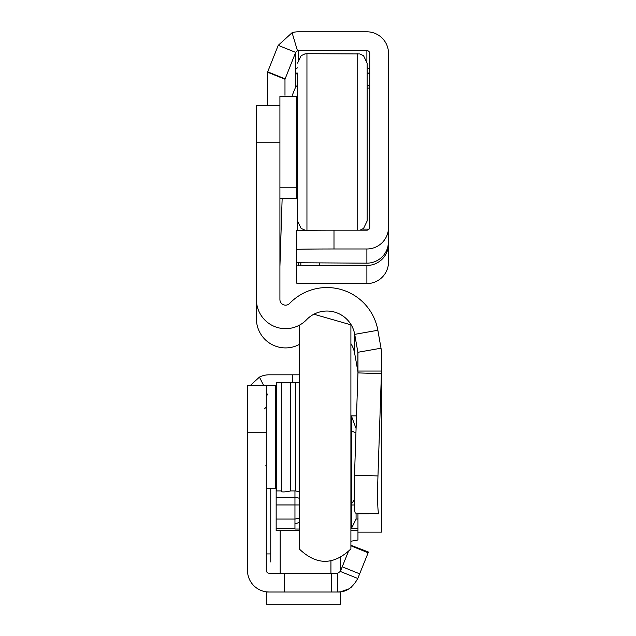 <?xml version="1.0" encoding="UTF-8"?>
<svg xmlns="http://www.w3.org/2000/svg" width="636" height="636" viewBox="0 0 636 636"><rect width="100%" height="100%" fill="white"/><g stroke="black" fill="none" stroke-linecap="round" stroke-linejoin="round"><path stroke-width="0.95" d="M348.234 551.897L340.34 571.438L337.724 573.203L269.108 573.203A2.822 2.822 0 0 1 266.285 570.381L266.285 385.201L247.484 385.201L247.484 570.381A21.624 21.624 0 0 0 269.108 592.005L266.285 591.822M350.905 545.275L368.451 552.04L357.774 578.482C352.654 587.807 345.968 592.315 337.724 592.005A21.624 21.624 0 0 0 340.562 591.814L348.886 588.896M348.918 588.88L351.183 587.306M337.724 573.203L337.724 592.005L269.108 592.005M340.332 571.454L340.332 557.685L340.332 571.454A2.822 2.822 0 0 1 340.332 571.454L357.774 578.482M331.261 573.203L331.261 592.005L331.261 573.203M250.624 385.201L259.432 377.092A21.624 21.624 0 0 1 269.108 374.811L299.198 374.811M275.69 393.612L276.628 393.612M266.285 396.435L267.843 393.907M340.562 591.814L337.724 592.005M266.285 592.005L266.285 604.2L340.562 604.2L340.562 592.005L266.285 592.005M266.285 451.178L266.285 453.349L266.285 451.178M299.198 548.892L299.198 325.29L299.198 548.892C316.434 565.46 333.669 565.46 350.905 548.892L350.905 324.837L313.898 314.232M281.335 490.928L281.335 382.8L276.628 382.8L276.628 490.928L281.335 490.928C280.921 492.264 284.054 492.264 290.731 490.928L295.438 490.928L295.438 382.8L299.198 382.021M281.335 382.8L290.731 382.8L290.731 490.928M266.285 385.551L275.69 385.551L275.69 488.186L266.285 488.186M282.138 198.933L279.92 266.508M355.437 513.069A37.611 2.194 -88.1 0 1 354.514 475.164L377.967 475.943A37.611 2.194 91.9 0 0 378.889 513.848L355.437 513.069L378.889 513.848M350.905 343.623A28.207 28.207 180 0 1 354.713 353.584L354.713 334.353L377.856 330.267L381.02 348.21A29.145 29.145 180 0 1 381.465 353.274L381.401 373.682L357.949 372.903L354.514 475.164M368.991 513.808L357.957 513.808L357.957 532.133L381.465 532.133L381.401 373.682L377.967 475.943M381.465 513.808L381.465 371.05L357.957 371.05L357.949 372.903M381.465 372.505L381.465 371.05M279.92 187.787L296.845 187.787L296.845 96.362L279.92 96.362L279.92 142.75L256.411 142.75L256.411 299.524A29.145 29.145 180 0 0 306.584 319.709A28.207 28.207 -0 0 1 354.713 334.353L357.877 352.288A5.644 5.644 180 0 1 357.957 353.274L357.957 371.05M354.713 353.584L357.877 371.527L357.877 352.288L381.02 348.21M256.411 142.75L256.411 105.425L279.92 105.425L256.411 105.425M279.92 142.75L279.92 299.524A5.644 5.644 180 0 0 289.634 303.436A51.715 51.715 -0 0 1 377.856 330.267M299.198 344.521A29.145 29.145 -0 0 1 256.411 318.763L256.411 299.524M357.957 372.259A5.644 5.644 -0 0 0 357.877 371.527M297.553 73.641L297.553 221.058L301.13 228.443L305.447 230.335M306.95 230.319L306.95 53.694L359.849 53.941L363.546 55.714L367.123 63.099L367.123 221.058L363.546 228.443L360.008 230.176M296.845 187.787L296.845 198.337L279.92 198.337L279.935 264.656M297.553 209.777L297.553 230.526M350.905 541.252L357.957 539.988L357.957 530.678L350.905 530.678M270.753 561.978L270.753 488.575M299.198 530.678L276.159 530.678L276.159 497.471L294.961 497.471A9.405 7.56 0 0 1 299.198 498.274M299.198 518.229L294.961 519.063L294.961 528.54L276.159 528.54M299.198 529.033L294.961 529.033L294.961 528.54M350.905 416.373L351.374 416.349M357.957 530.678L357.957 528.54L351.374 528.54L350.905 528.969M276.159 497.471L276.159 463.358M351.374 415.896L356.502 415.896L351.374 415.896L356.08 428.497M356.08 513.165L356.08 519.063L357.957 519.063M351.374 528.54L356.08 519.063M351.374 416.596L351.374 528.444M381.465 477.922L381.465 456.489M388.517 241.545L387.936 246.514A21.624 21.624 180 0 1 366.893 263.161L296.376 262.755L296.742 283.179A37.611 0.461 0 0 0 333.987 283.577L366.893 283.577A21.624 21.624 -0 0 0 388.517 261.952L388.517 53.424A21.624 21.624 -0 0 0 366.893 31.8L298.276 31.8A21.624 21.624 -0 0 0 292.091 32.706L278.226 45.339L267.549 72.186L284.984 79.23L295.661 52.383L278.226 45.339M297.553 67.885A2.822 2.822 -0 0 0 295.661 69.555L295.438 73.076L297.553 73.076M367.123 73.076L369.715 73.076M295.438 73.084L297.553 73.084M369.715 75.899A2.822 2.822 180 0 0 367.123 73.092L369.715 73.084M284.984 95.273L284.984 79.23M292.258 95.336L295.661 86.949L297.473 85.311A2.822 2.822 -0 0 1 297.553 85.296M295.438 70.119L295.661 74.841A2.822 2.822 180 0 1 297.553 73.18M296.376 262.755L296.742 230.574A37.611 0.461 0 0 1 333.987 230.176L366.893 230.176A2.822 2.822 -0 0 0 369.715 227.354L369.715 53.424A2.822 2.822 -0 0 0 366.893 50.602L298.276 50.602A2.822 2.822 -0 0 0 297.473 50.721L295.661 52.383L295.661 69.555M369.715 70.612A2.822 2.822 -0 0 0 367.123 67.806M369.715 88.014A2.822 2.822 -0 0 0 367.123 85.208M267.549 105.425L267.549 72.186M297.473 50.721L292.091 32.706M296.376 249.407L296.742 249.376A37.611 0.461 0 0 1 333.987 248.978L366.893 248.978A21.624 21.624 -0 0 0 388.517 227.354M296.376 265.872L366.893 265.466A21.624 21.624 -0 0 0 387.936 248.819L388.397 243.834M387.308 248.668L387.936 248.819M342.216 566.787L359.65 573.831L342.216 566.779M350.905 545.799L368.157 552.771M284.252 573.203L284.252 592.005M292.647 382.8L292.647 374.811M266.285 432.218L247.484 432.218M263.495 385.201L259.432 377.092M357.726 53.694L357.726 230.176M280.158 573.203L280.158 530.678M330.927 573.203L330.927 560.92M276.159 504.96L294.961 504.96L294.961 490.928M351.374 505.024L354.363 504.984M351.374 504.022L354.22 500.055M351.374 430.882L355.929 432.87M351.374 455.766A9.405 0.564 0 0 1 350.905 455.94M276.159 519.063L294.961 519.063L294.961 504.96L299.198 504.968M295.661 74.841L295.661 86.949M298.276 50.602L298.276 59.466M366.893 50.602L366.893 61.008M267.684 71.812L285.119 78.856M296.742 249.376L296.742 230.574M333.987 248.978L333.987 230.176M366.893 263.161L366.893 248.978M298.53 265.816L298.53 262.811M300.836 265.657L300.836 262.97M319.359 265.466L319.359 263.161M366.893 283.577L366.893 265.466M340.562 604.2L266.285 604.2M266.285 553.924L270.753 553.924M295.438 490.928L299.198 491.715M290.731 382.8L295.438 382.8M265.872 465.544L266.285 466.721M276.628 462.976L275.69 464.606M276.628 410.761L275.69 409.131M264.409 408.892L266.285 407.016M357.957 532.133L381.465 532.133M297.553 163.643L296.845 165.114M297.553 120.506L296.845 119.043M306.95 53.694L304.827 53.941L301.13 55.714L297.553 63.099M297.553 174.185L296.845 175.655M358.02 518.722L357.957 519.191M276.628 406.579L275.69 407.024M294.961 523.802L299.198 522.53M369.715 88.094L367.123 88.094M369.087 229.127L362.544 229.127"/></g></svg>
